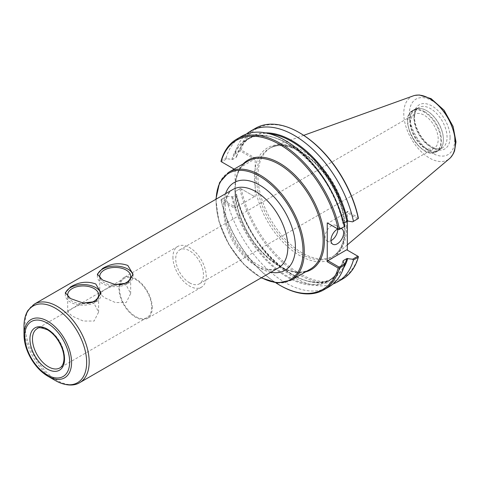 <?xml version="1.0" encoding="UTF-8"?>
<svg xmlns="http://www.w3.org/2000/svg" width="480" height="480" viewBox="0 0 480 480"><rect width="100%" height="100%" fill="white"/><g stroke="black" fill="none" stroke-linecap="round" stroke-linejoin="round"><path stroke-width="0.36" stroke-dasharray="2.4 1.8" d="M65.424 293.622A17.856 10.308 0 0 0 65.286 294.876A17.856 10.308 0 0 0 70.518 302.166A17.856 10.308 0 0 0 89.976 304.398A17.856 10.308 0 0 0 100.992 294.876A17.856 10.308 0 0 0 100.92 293.934M68.1 296.952A15.462 8.928 0 0 0 87.516 303.438M83.37 303.078L72.204 308.442L67.68 312.078L72.258 316.128L83.28 321.048L94.128 321.036L98.604 312.078L94.074 303.468L91.356 302.442M97.488 275.106A17.856 10.308 0 0 0 97.35 276.366A17.856 10.308 0 0 0 102.582 283.656A17.856 10.308 0 0 0 122.04 285.888A17.856 10.308 0 0 0 133.062 276.366A17.856 10.308 0 0 0 132.984 275.418M100.164 278.442A15.462 8.928 0 0 0 119.58 284.928M115.434 284.568L104.274 289.932L99.744 293.562L104.328 297.612L115.35 302.538L126.192 302.526L130.668 293.562L126.138 284.958L123.42 283.926M189.594 282.846A19.614 11.322 60 0 1 176.784 265.566A19.614 11.322 60 0 1 179.79 249.846A19.614 11.322 60 0 1 199.404 261.174A19.614 11.322 60 0 1 199.404 283.818A19.614 11.322 60 0 1 189.594 282.846M424.338 147.318A19.614 11.322 -120 0 0 434.142 148.29A19.614 11.322 -120 0 0 434.142 125.646A19.614 11.322 -120 0 0 414.534 114.324A19.614 11.322 -120 0 0 411.522 130.038A19.614 11.322 -120 0 0 424.338 147.318M221.022 161.55L234.138 169.122M235.734 170.046L254.544 159.186L240.366 150.996L235.14 154.014L236.532 156.834L236.316 157.344L232.674 159.444L226.914 158.766L221.556 161.856M265.572 132.876A81.9 47.286 -120 0 0 236.532 156.834L236.316 157.344A81.456 47.028 -120 0 1 250.86 137.406C244.098 141.354 239.328 147.912 236.556 157.074M221.094 160.89L226.098 157.998L226.914 158.766M221.022 199.638L221.13 200.454L235.104 208.524L235.734 207.432L221.556 199.248L221.094 199.68A87.03 50.25 -120 0 0 280.296 285.528M235.104 169.68L235.104 208.524M221.13 200.454A86.142 49.734 -120 0 0 275.856 282.822M221.556 199.248L226.914 196.158L221.094 199.68M226.098 196.794A87.03 50.25 -120 0 0 328.818 286.95M240.438 188.43L235.026 191.64L240.366 188.388L241.2 188.868A86.142 49.734 -120 0 0 299.742 273.576A86.142 49.734 -120 0 0 358.284 256.464L346.704 249.78M240.366 188.388L254.544 196.572L235.734 207.432M241.2 188.868L254.544 196.572M226.914 196.158L232.674 196.836L236.316 194.73L236.532 194.226L235.14 191.406M236.562 194.304C246.468 247.512 304.602 297.882 332.316 278.49A81.456 47.028 -120 0 1 236.316 194.73L236.532 194.226A81.9 47.286 -120 0 0 286.548 270.966A81.9 47.286 -120 0 0 343.596 268.02M235.026 191.64A87.03 50.25 -120 0 0 333.054 283.974M239.904 188.826A87.03 50.25 -120 0 0 342.624 278.982M255.18 196.938L255.18 187.038A64.092 37.002 -120 0 0 305.256 258.366A64.092 37.002 -120 0 0 344.976 226.17A64.092 37.002 -120 0 0 299.742 150.912A64.092 37.002 -120 0 0 255.18 167.988L255.18 158.088L241.2 150.018A86.142 49.734 -120 0 1 299.742 132.912M347.334 221.028L347.334 211.296L358.284 217.62M235.14 154.014L235.026 152.844L239.904 150.03L240.438 150.336L240.366 150.996M246.48 134.028A87.03 50.25 -120 0 0 235.026 152.844M240.438 150.336L241.2 150.018M254.544 159.186L255.18 158.088M255.594 128.232A87.03 50.25 -120 0 0 239.904 150.03M357.852 218.826L346.704 212.388L327.894 223.248L339.042 229.686M241.788 136.206A87.03 50.25 -120 0 0 226.098 157.998M344.394 226.596L343.002 223.776L343.728 222.978M231.798 159.57A81.9 47.286 -120 0 1 287.4 143.496A81.9 47.286 -120 0 1 343.002 223.776L343.218 223.272A81.456 47.028 -120 0 0 247.218 139.512A81.456 47.028 -120 0 0 232.674 159.444M347.334 211.296L346.704 212.388M337.722 228.996A8.928 5.154 120 0 0 335.892 225.396A8.928 5.154 120 0 0 329.01 227.784A8.928 5.154 120 0 0 325.116 236.772A8.928 5.154 120 0 0 326.964 240.858A8.928 5.154 120 0 0 331.002 240.642M337.788 228.966A8.928 5.154 -60 0 1 341.094 228.498M255.18 167.988L255.18 187.038A64.092 37.002 -120 0 1 255.18 167.988M119.97 284.862A22.674 13.092 -120 0 0 119.562 288.756A22.674 13.092 -120 0 0 129.462 311.574A22.674 13.092 -120 0 0 146.934 317.646A22.674 13.092 -120 0 0 151.626 307.266A22.674 13.092 -120 0 0 141.732 284.448A22.674 13.092 -120 0 0 124.26 278.376A22.674 13.092 -120 0 0 120.288 283.674M152.262 307.632A23.568 13.608 -120 0 0 141.972 283.914A23.568 13.608 -120 0 0 123.816 277.602A23.568 13.608 -120 0 0 118.932 288.39A23.568 13.608 -120 0 0 129.222 312.108A23.568 13.608 -120 0 0 147.378 318.42A23.568 13.608 -120 0 0 152.262 307.632M172.932 257.214A23.568 13.608 -120 0 0 183.222 280.926A23.568 13.608 -120 0 0 201.378 287.244A23.568 13.608 -120 0 0 206.262 276.456A23.568 13.608 -120 0 0 195.972 252.738A23.568 13.608 -120 0 0 177.816 246.426A23.568 13.608 -120 0 0 172.932 257.214M409.692 120.3A23.832 13.758 -120 0 0 420.096 144.288A23.832 13.758 -120 0 0 438.462 150.672A23.832 13.758 -120 0 0 443.4 139.764A23.832 13.758 -120 0 0 426.546 110.574A23.832 13.758 -120 0 0 414.63 109.392A23.832 13.758 -120 0 0 409.692 120.3M410.322 120.3A23.388 13.5 -120 0 0 420.534 143.838A23.388 13.5 -120 0 0 438.558 150.102A23.388 13.5 -120 0 0 443.4 139.398A23.388 13.5 -120 0 0 426.864 110.754A23.388 13.5 -120 0 0 415.17 109.596A23.388 13.5 -120 0 0 410.322 120.3M413.292 95.862A36.414 21.024 -120 0 0 403.776 113.448A36.414 21.024 -120 0 0 420.912 151.362A36.414 21.024 -120 0 0 449.514 158.598M346.572 227.364A62.664 36.18 -120 0 0 321.312 166.584A62.664 36.18 -120 0 0 274.332 145.938A62.664 36.18 -120 0 0 270.936 147.516A62.664 36.18 -120 0 0 257.958 176.202A62.664 36.18 -120 0 0 285.306 239.268A62.664 36.18 -120 0 0 333.594 256.056A62.664 36.18 -120 0 0 336.66 253.896A62.664 36.18 -120 0 0 346.572 227.364M261.498 277.686A61.458 35.484 60 0 1 216.15 199.14M229.02 172.074A62.352 36 -120 0 0 216.108 200.622A62.352 36 -120 0 0 243.324 263.364A62.352 36 -120 0 0 291.372 280.074M234.948 189.744A62.352 36 -120 0 0 262.164 252.486A62.352 36 -120 0 0 310.212 269.196C292.2 281.352 255.696 255.816 241.968 220.398C230.976 194.622 233.856 168.612 247.86 161.196A62.352 36 -120 0 0 234.948 189.744M225.552 193.716A50.7 29.274 -120 0 0 234.21 241.074A50.7 29.274 -120 0 0 270.894 272.256M243.198 163.89A63.246 36.516 -120 0 0 235.104 184.776M235.104 193.428A63.246 36.516 -120 0 0 260.826 250.788A63.246 36.516 -120 0 0 305.55 271.884M232.674 196.836A81.456 47.028 -120 0 0 328.674 280.596L332.316 278.49A81.456 47.028 -120 0 0 344.478 264.822M269.496 133.776A81.456 47.028 -120 0 0 250.86 137.406L247.218 139.512C274.938 120.12 333.066 170.49 342.972 223.692M342.978 260.928C340.206 270.09 335.436 276.642 328.674 280.596A81.456 47.028 -120 0 0 343.038 261.246M231.798 196.962A81.9 47.286 -120 0 0 287.4 277.242A81.9 47.286 -120 0 0 343.002 261.162M256.44 177.078A62.664 36.18 -120 0 0 283.794 240.138A62.664 36.18 -120 0 0 332.082 256.926A62.664 36.18 -120 0 0 345.06 228.24A62.664 36.18 -120 0 0 300.75 151.494A62.664 36.18 -120 0 0 269.418 148.392A62.664 36.18 -120 0 0 256.44 177.078M233.106 189.354A45.348 26.184 -120 0 0 223.71 210.114A45.348 26.184 -120 0 0 243.504 255.75A45.348 26.184 -120 0 0 278.448 267.894C271.758 271.854 262.368 269.04 250.284 259.452C241.434 251.526 234.606 241.596 229.8 229.668C226.224 220.302 224.766 211.842 225.444 204.3C226.416 196.542 228.972 191.562 233.106 189.354M34.44 304.05A45.348 26.184 -120 0 0 25.044 324.81A45.348 26.184 -120 0 0 44.838 370.446A45.348 26.184 -120 0 0 79.782 382.596M24 326.268A44.298 25.578 -120 0 0 55.326 380.526M24 334.98A33.636 19.416 -120 0 0 47.784 376.17M146.934 317.646L59.826 367.938A22.674 13.092 -120 0 0 64.524 357.558A22.674 13.092 -120 0 0 48.492 329.79A22.674 13.092 -120 0 0 37.152 328.662L124.26 278.376M440.874 140.856A23.388 13.5 -120 0 0 424.338 112.212A23.388 13.5 -120 0 0 407.802 121.758A23.388 13.5 -120 0 0 424.338 150.402A23.388 13.5 -120 0 0 440.874 140.856M424.65 111.666A23.832 13.758 -120 0 0 412.734 110.484A23.832 13.758 -120 0 0 407.802 121.392A23.832 13.758 -120 0 0 418.206 145.38A23.832 13.758 -120 0 0 436.572 151.764A23.832 13.758 -120 0 0 441.504 140.856A23.832 13.758 -120 0 0 424.65 111.666M413.994 118.182A23.388 13.5 -120 0 0 424.2 141.72A23.388 13.5 -120 0 0 442.224 147.984A23.388 13.5 -120 0 0 447.066 137.28A23.388 13.5 -120 0 0 430.53 108.636A23.388 13.5 -120 0 0 418.836 107.478A23.388 13.5 -120 0 0 413.994 118.182M450.084 137.28A25.518 14.736 -120 0 0 432.036 106.026A25.518 14.736 -120 0 0 413.994 116.442A25.518 14.736 -120 0 0 432.036 147.696A25.518 14.736 -120 0 0 450.084 137.28M454.692 139.944A32.04 18.498 -120 0 0 432.036 100.704A32.04 18.498 -120 0 0 409.38 113.784A32.04 18.498 -120 0 0 432.036 153.024A32.04 18.498 -120 0 0 454.692 139.944M100.992 294.876L100.992 292.734M65.286 294.876L65.286 292.734M98.604 312.078L98.604 294.876M67.68 312.078L67.68 294.876M133.062 276.366L133.062 274.218M97.35 276.366L97.35 274.218M130.668 293.562L130.668 276.366M99.744 293.562L99.744 276.366M215.868 199.302L218.91 221.4L228.69 244.26L243.6 264.162L261.216 277.848M199.404 283.818L434.142 148.29M179.79 249.846L414.534 114.324M326.964 240.858L332.832 244.242M335.892 225.396L341.76 228.786M333.594 256.056L332.082 256.926C339.384 252.6 343.53 244.5 344.514 232.638C345.18 221.856 342.954 210.168 337.83 197.586C328.782 176.784 316.182 161.442 300.036 151.566C287.922 144.846 277.716 143.784 269.418 148.392L270.936 147.516M177.816 246.426L123.816 277.602M201.378 287.244L147.378 318.42M414.63 109.392L412.734 110.484C396.444 118.332 421.626 161.952 436.572 151.764L438.462 150.672M426.864 110.754L426.546 110.574M443.4 139.398L443.4 139.764M438.558 150.102L442.224 147.984C438.534 150.084 433.59 148.644 427.392 143.67C418.02 135.312 413.622 122.01 414.702 115.434C415.188 111.384 416.568 108.726 418.836 107.478L415.17 109.596M450.204 157.956L450.738 157.41M414.192 95.58L414.93 95.394M303.714 135.354L274.332 145.938M347.334 244.884L336.66 253.896"/><path stroke-width="0.72" d="M100.92 293.934A17.856 10.308 0 0 0 95.766 287.592A17.856 10.308 0 0 0 77.328 285.132A17.856 10.308 0 0 0 65.424 293.622M87.516 303.438A15.462 8.928 0 0 0 98.604 294.876A15.462 8.928 0 0 0 94.074 288.564A15.462 8.928 0 0 0 77.226 286.632A15.462 8.928 0 0 0 67.68 294.876A15.462 8.928 0 0 0 68.1 296.952M95.766 283.98L100.992 292.734L95.772 301.548L83.154 303.042L70.524 298.56L65.286 292.734L70.518 286.974C78.924 281.94 87.342 280.944 95.766 283.98M91.356 302.442L83.37 303.078M132.984 275.418A17.856 10.308 0 0 0 127.83 269.076A17.856 10.308 0 0 0 109.398 266.622A17.856 10.308 0 0 0 97.488 275.106M119.58 284.928A15.462 8.928 0 0 0 130.668 276.366A15.462 8.928 0 0 0 126.138 270.054A15.462 8.928 0 0 0 109.29 268.116A15.462 8.928 0 0 0 99.744 276.366A15.462 8.928 0 0 0 100.164 278.442M127.83 265.47L133.062 274.218L127.836 283.032L115.218 284.532L102.588 280.05L97.35 274.218L102.582 268.458C110.994 263.43 119.406 262.434 127.83 265.47M123.42 283.926L115.434 284.568M234.138 169.122L221.022 161.55L221.094 160.89A87.03 50.25 -120 0 1 236.784 139.092A87.03 50.25 -120 0 1 339.504 229.248L338.97 229.644L327.258 222.882L327.258 261.732L338.208 268.056L338.97 267.738L339.504 268.044L344.508 265.158L344.394 263.982L339.042 267.078L327.894 260.64L346.704 249.78L358.386 256.524L358.314 257.184A87.03 50.25 -120 0 1 342.624 278.982L337.746 281.796A87.03 50.25 -120 0 0 353.436 260.004L358.314 257.184M275.856 282.822A86.142 49.734 -120 0 0 279.666 285.162A86.142 49.734 -120 0 0 338.208 268.056M338.208 229.206A86.142 49.734 -120 0 0 279.666 144.498A86.142 49.734 -120 0 0 221.13 161.61M279.666 285.162L280.296 285.528A87.03 50.25 -120 0 0 323.814 289.842A87.03 50.25 -120 0 0 339.504 268.044M323.814 289.842L328.818 286.95A87.03 50.25 -120 0 0 344.508 265.158M333.054 283.974A87.03 50.25 -120 0 0 337.746 281.796M357.852 256.218L352.62 259.236L353.436 260.004M352.62 259.236L346.866 258.558L343.218 260.658L343.002 261.162L344.394 263.982M343.728 222.978L347.736 221.04L352.62 221.844L358.386 218.43L358.284 217.62A86.142 49.734 -120 0 0 299.742 132.912L299.112 132.546A87.03 50.25 -120 0 0 255.594 128.232L250.716 131.052A87.03 50.25 -120 0 0 246.48 134.028M347.334 221.028L347.334 250.146M358.386 218.43L352.62 221.844M353.436 221.208A87.03 50.25 -120 0 0 250.716 131.052M358.314 218.394A87.03 50.25 -120 0 0 299.112 132.546M327.894 223.248L327.258 222.882M339.504 229.248L344.394 226.596L338.97 229.644M344.508 226.362A87.03 50.25 -120 0 0 241.788 136.206L236.784 139.092M343.038 261.246A81.456 47.028 -120 0 0 343.218 260.658L343.002 261.162M339.042 267.078L338.97 267.738M327.258 261.732L327.894 260.64M331.002 240.642A8.928 5.154 120 0 0 337.74 229.482A8.928 5.154 120 0 0 337.722 228.996M341.094 228.498A8.928 5.154 -60 0 1 341.76 228.786A8.928 5.154 -60 0 1 343.608 232.872A8.928 5.154 -60 0 1 339.714 241.854A8.928 5.154 -60 0 1 332.832 244.242A8.928 5.154 -60 0 1 330.984 240.156A8.928 5.154 -60 0 1 337.788 228.966M24 334.98C24.102 342.654 26.406 350.46 30.906 358.392C35.532 366.3 41.16 372.222 47.784 376.17A33.636 19.416 -120 0 0 71.568 362.442A33.636 19.416 -120 0 0 47.784 321.246A33.636 19.416 -120 0 0 24 334.98L24 326.268C23.988 320.088 25.308 314.808 27.954 310.434L34.44 304.05A45.348 26.184 -120 0 1 57.108 306.3A45.348 26.184 -120 0 1 89.178 361.836A45.348 26.184 -120 0 1 79.782 382.596L278.448 267.894A45.348 26.184 -120 0 0 287.844 247.14A45.348 26.184 -120 0 0 255.774 191.598A45.348 26.184 -120 0 0 233.106 189.354L34.44 304.05M120.288 283.674A22.674 13.092 -120 0 0 119.97 284.862M347.334 244.884L449.514 158.598A36.414 21.024 -120 0 0 450.21 157.962A36.414 21.024 -120 0 0 455.274 143.178A36.414 21.024 -120 0 0 429.522 98.58A36.414 21.024 -120 0 0 414.192 95.574A36.414 21.024 -120 0 0 413.292 95.862L303.714 135.354M216.15 199.14A61.458 35.484 60 0 1 259.566 176.256A61.458 35.484 60 0 1 303.024 251.526A61.458 35.484 60 0 1 261.498 277.686M261.216 277.848L277.446 282.984L291.372 280.074A62.352 36 -120 0 0 304.284 251.526A62.352 36 -120 0 0 260.196 175.164A62.352 36 -120 0 0 229.02 172.074L219.534 182.682L215.868 199.302M291.372 280.074L310.212 269.196A62.352 36 -120 0 0 323.124 240.648A62.352 36 -120 0 0 279.036 164.286A62.352 36 -120 0 0 247.86 161.196L229.02 172.074M270.894 272.256A50.7 29.274 -120 0 0 295.416 247.14A50.7 29.274 -120 0 0 259.566 185.04A50.7 29.274 -120 0 0 225.552 193.716M305.55 271.884A63.246 36.516 -120 0 0 322.278 223.746A63.246 36.516 -120 0 0 279.666 163.194A63.246 36.516 -120 0 0 243.198 163.89M343.596 268.02A81.9 47.286 -120 0 0 347.736 258.432M347.736 221.04A81.9 47.286 -120 0 0 265.572 132.876M344.478 264.822A81.456 47.028 -120 0 0 346.866 258.558M346.866 221.166A81.456 47.028 -120 0 0 269.496 133.776M47.784 376.17L55.326 380.526A44.298 25.578 -120 0 0 86.652 362.442A44.298 25.578 -120 0 0 55.326 308.184A44.298 25.578 -120 0 0 24 326.268M69.672 361.986A31.74 18.324 -120 0 0 47.226 323.112A31.74 18.324 -120 0 0 24.786 336.072A31.74 18.324 -120 0 0 47.226 374.946A31.74 18.324 -120 0 0 69.672 361.986M64.524 359.016A24.456 14.124 -120 0 0 47.226 329.058A24.456 14.124 -120 0 0 29.934 339.042A24.456 14.124 -120 0 0 47.226 369A24.456 14.124 -120 0 0 64.524 359.016M32.46 339.042A22.674 13.092 -120 0 0 42.354 361.86A22.674 13.092 -120 0 0 59.826 367.938C62.088 366.672 63.45 364.062 63.918 360.108C64.254 356.322 63.534 352.122 61.764 347.508C58.428 339.504 53.706 333.624 47.598 329.874C41.31 327.456 37.824 327.054 37.152 328.662A22.674 13.092 -120 0 0 32.46 339.042M55.326 380.526C67.044 387.006 75.606 385.35 79.782 382.596M450.738 157.41L453.282 153.822L454.548 150.954L456 141.882L453.114 126.522L444.048 110.22L431.112 98.658L419.31 94.98L414.93 95.394"/></g></svg>
